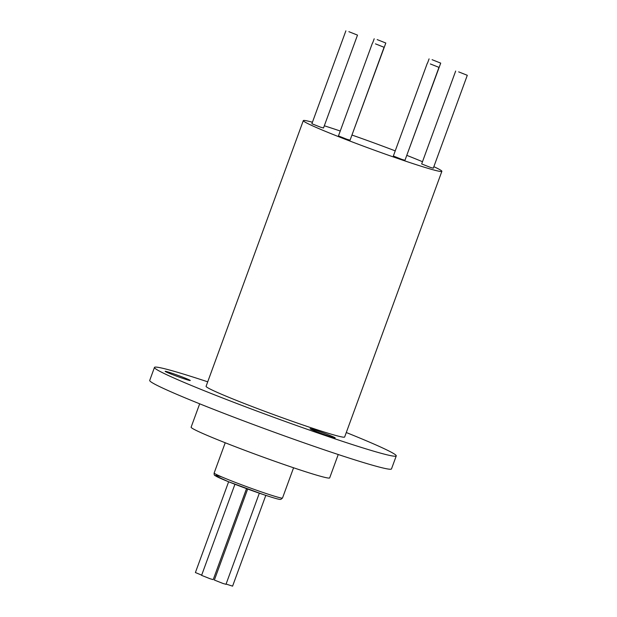 <?xml version="1.0" encoding="UTF-8"?>
<svg xmlns="http://www.w3.org/2000/svg" width="617" height="617" viewBox="0 0 617 617"><rect width="100%" height="100%" fill="white"/><g stroke="black" fill="none" stroke-linecap="round" stroke-linejoin="round"><path stroke-width="0.93" d="M348.875 31.691L357.498 35.107L348.875 31.691M345.875 30.85L311.878 123.747L320.501 127.164L323.501 128.004L357.498 35.107M375.452 43.861L384.075 47.278L375.452 43.861M372.452 43.02L338.455 135.925L347.078 139.342L350.078 140.175L384.075 47.278M430.35 63.96L438.972 67.369L430.35 63.96M427.35 63.119L393.353 156.016L401.976 159.433L404.976 160.273L438.972 67.369M458.67 71.88L467.293 75.297L458.67 71.88M455.67 71.04L421.673 163.937L430.304 167.354L433.296 168.194L467.293 75.297M432.093 59.702L440.715 63.119L432.093 59.702M377.195 39.611L385.818 43.028L377.195 39.611M265.804 495.382L232.586 586.15L226.077 584.068M259.333 493.191L225.992 584.307L222.992 583.466L214.369 580.049L247.672 489.05M201.682 575.137L195.404 572.545L228.622 481.777M246.522 488.625L213.22 579.633L210.22 578.792L201.589 575.376L234.93 484.26M183.797 378.707A13.366 0.609 20.1 0 0 190.267 380.519A13.366 0.609 20.1 0 0 171.642 373.138A13.366 0.609 20.1 0 0 165.163 371.326A13.366 0.609 20.1 0 0 183.797 378.707M328.707 436.096A13.366 0.609 20.1 0 0 335.185 437.908A13.366 0.609 20.1 0 0 316.552 430.535A13.366 0.609 20.1 0 0 310.073 428.722A13.366 0.609 20.1 0 0 328.707 436.096M340.252 131.012A73.778 3.347 20.1 0 0 339.049 130.611A73.778 3.347 20.1 0 0 324.311 125.791M312.433 122.243A73.778 3.347 20.1 0 0 303.309 120.616A73.778 3.347 20.1 0 0 406.125 161.33A73.778 3.347 20.1 0 0 441.872 171.325A73.778 3.347 20.1 0 0 433.851 166.675M441.872 171.325L344.641 437.013A73.778 3.347 -159.9 0 1 308.901 427.026A73.778 3.347 -159.9 0 1 206.078 386.311L303.309 120.616M346.284 432.525A128.737 5.838 -159.9 0 1 396.253 455.901A128.737 5.838 -159.9 0 1 333.882 438.471A128.737 5.838 -159.9 0 1 154.466 367.423A128.737 5.838 -159.9 0 1 207.721 381.815M396.253 455.901L391.494 468.912A128.737 5.838 -159.9 0 1 329.123 451.474A128.737 5.838 -159.9 0 1 149.707 380.427L154.466 367.423M199.677 403.811L191.116 427.188A73.778 3.347 20.1 0 0 293.939 467.902A73.778 3.347 20.1 0 0 329.679 477.89L338.239 454.513M351.636 135.925L385.818 43.028M422.491 161.716A73.778 3.347 20.1 0 0 406.942 155.422M395.235 150.872A73.778 3.347 20.1 0 0 352.13 135.1M406.534 156.024L440.715 63.119M246.561 488.641L213.575 578.653M263.297 494.541A34.413 1.558 -159.9 0 1 223.269 479.563A34.413 1.558 -159.9 0 1 221.804 476.941M282.509 498.027L280.905 499.361C279.987 499.284 281.483 500.572 263.343 494.564L228.259 481.63L215.109 475.63C214.33 475.437 214.014 474.566 214.153 473.015A36.395 1.65 20.1 0 0 264.878 493.099A36.395 1.65 20.1 0 0 282.509 498.027L293.576 467.779M429.093 58.87L427.535 63.119M374.195 38.771L372.637 43.02M225.22 442.767L214.153 473.015"/></g></svg>
